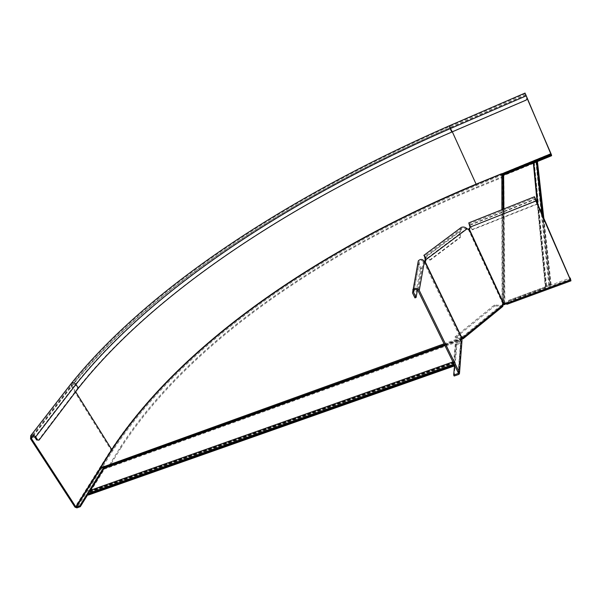 <?xml version="1.0" encoding="UTF-8"?>
<svg xmlns="http://www.w3.org/2000/svg" width="601" height="601" viewBox="0 0 601 601"><rect width="100%" height="100%" fill="white"/><g stroke="black" fill="none" stroke-linecap="round" stroke-linejoin="round"><path stroke-width="0.45" stroke-dasharray="3 2.25" d="M461.681 338.453L460.907 339.588L460.944 338.761L104.559 467.683L104.814 466.902L104.071 467.172M88.317 495.074L88.805 491.753L90.3 491.873L104.446 469.08L104.559 467.683L104.086 467.555M100.292 467.909L111.778 449.631L112.282 449.818C184.913 339.618 326.133 247.236 476.315 184.725C326.133 247.236 184.913 339.618 112.282 449.818L100.615 468.419L112.282 449.818L111.899 449.21M104.814 466.902L104.416 466.271M494.428 304.962L494.856 305.871L455.423 337.852L454.972 336.928L494.428 304.962L502.053 305.571L462.545 337.747L502.797 305.007M111.703 449.518L111.778 449.631C184.567 339.347 325.9 246.936 476.195 184.357L476.315 184.725L501.7 174.335L476.315 184.725L476.06 184.176M533.613 163.374L503.878 175.522L501.7 175.59L501.7 174.936M462.131 337.048L502.083 304.534L502.421 305.27L502.083 175.439M461.448 337.672L460.944 338.761L444.515 344.689M444.71 345.087L460.629 339.34L459.848 340.158L460.208 340.902L104.446 469.08M104.131 467.954L460.907 339.588L460.208 340.902L455.663 344.613L455.303 343.862L459.848 340.158L444.935 345.537M88.753 490.897L89.827 491.28L90.473 490.288M89.887 491.227L453.62 362.508L452.929 361.862M453.409 362.846L454.018 363.222L455.663 344.613M453.642 362.456L455.303 343.862M501.7 175.59L501.452 175.034M501.895 209.719L502.083 304.534L502.721 304.241M537.114 202.064L545.302 286.85L545.723 285.685C546.73 284.183 548.007 283.957 549.547 285.002L550.892 284.791L551.222 285.543L546.572 285.956L545.633 287.594L509.175 300.996L508.837 300.26L505.073 303.325M543.642 218.441L550.892 284.791M543.928 219.095L551.222 285.543M533.756 163.292L534.244 162.12L537.625 161.737M545.302 286.85L508.837 300.26M509.175 300.996L505.569 303.933M75.658 391.784L72 385.925L72.143 383.956L75.17 384.67L77.567 388.516L38.209 440.42M120.643 446.761L121.124 447.527C190.464 340.279 329.168 249.13 476.443 188.038L501.97 177.618L501.662 176.919L476.127 187.347C328.83 248.483 190.081 339.61 120.643 446.761L109.217 465.287L103.845 467.255M89.203 490.739L87.994 492.677M501.662 176.919L501.655 175.319L502.797 174.853L503.097 304.895M534.319 161.962L535.431 161.504M121.124 447.527L109.713 466.075L109.217 465.287M109.713 466.075L104.364 468.006L87.911 494.458M501.97 177.618L501.963 176.018L533.583 163.096M536.46 161.917L537.519 161.489M77.567 388.516C157.267 287.676 301.191 197.481 451.802 131.837L526.318 99.804L527.062 98.083M104.364 468.006L104.086 467.57M501.963 176.018L501.655 175.319M537.369 204.107L472.273 229.822L469.216 223.918L470.125 227.741M502.053 305.571L502.451 303.009L503.465 302.453L505.471 303.407L506.861 303.144L507.282 304.068L511.361 300.74L570.672 278.954M505.479 303.866L505.471 303.407L570.387 279.57M469.358 228.823L503.465 302.904L502.984 209.283M472.273 229.822L468.878 222.851M472.303 229.432L537.767 203.559M507.019 304.286L570.942 280.72M511.361 300.74L510.94 299.816L569.786 278.188M570.499 279.788L506.861 303.144L510.94 299.816M429.61 260.098L459.697 237.455L460.396 237.448L430.293 260.12L425.162 257.07L459.645 231.25L459.697 237.455M467.142 228.741L461.921 228.32L460.351 231.235L459.645 231.25L460.651 227.869M461.921 228.32L424.576 256.251L425.846 257.085L460.351 231.235L460.396 237.448M494.856 305.871L502.774 306.45M424.637 256.582L430.293 260.12M454.972 336.928L462.387 337.875M455.423 337.852L461.763 338.663M468.209 229.432L466.429 228.756L425.2 259.692M468.314 229.394L502.451 303.009L503.172 303.069M417.447 289.975L421.421 268.151L419.137 263.448L419.295 261.427C420.76 260.098 422.112 260.218 423.352 261.796L424.186 262.795L424.712 262.171L460.794 336.876L460.328 337.529L461.155 341.714L456.82 345.252L454.168 376.023M462.026 339.28L460.982 339.655L458.36 372.951M425.14 262.404L424.201 262.772L460.328 337.529L461.365 337.153M421.421 268.151L420.369 268.564L417.86 263.23M420.369 268.564L414.96 297.908M461.981 340.759L461.155 341.714L458.593 374.476M458.18 372.582L460.697 340.775L456.362 344.313L454.544 365.16M456.362 344.313L456.82 345.252M462.004 338.19L104.642 467.187M461.418 337.522L444.079 343.787M89.609 491.235L453.492 362.403M88.61 494.593L453.793 365.716M88.617 493.263L453.477 364.319M89.466 491.903L453.169 363.222M90.3 491.873L454.018 363.222M503.533 304.865L503.135 174.974M503.863 302.874L503.33 209.148M504.885 304.489L503.878 175.522M504.539 303.009L503.871 208.93M537.452 202.83L537.564 204.024M537.632 204.716L545.588 286.459M542.094 214.91L549.547 285.002M542.65 216.18L550.05 285.107M537.016 161.985L550.388 285.851M535.912 161.774L548.863 285.543M534.184 162.473L546.489 286.414M533.568 163.397L545.633 287.594M33.273 436.093L72 385.925C153.525 284.528 298.599 193.988 450.389 127.57L449.691 126.518L450.247 128.411C299.546 194.296 155.396 284.371 75.17 384.67L34.82 437.205M551.463 154.803L476.623 185.416C326.463 247.882 185.288 340.279 112.763 450.592L76.913 507.875M112.763 450.592L110.99 449.916L74.975 507.146M476.623 185.416L476.21 184.109C325.652 246.823 184.086 339.347 110.99 449.916L71.203 386.24L30.553 438.843M550.989 153.488L476.21 184.109L450.427 127.359C298.359 193.913 153.06 284.566 71.203 386.24L71.001 383.836M501.542 173.974L476.105 184.161M452.32 131.814L450.389 127.57L525.777 95.041M526.055 95.724L450.247 128.411L451.802 131.837M525.965 94.763L450.427 127.359L449.413 125.759M476.127 187.347L476.443 188.038M469.982 227.155L535.859 200.659M470.162 224.812L535.686 198.796M470.132 225.202L535.326 199.329M462.838 338.806L502.481 306.495M502.902 305.285L502.173 305.225L462.492 337.537M467.856 229.251L467.142 229.266M424.404 261.39L423.352 261.796L418.123 290.801M418.086 263.854L412.519 292.942M419.137 263.448L414.104 290.043M88.805 491.753L453.199 362.779M89.827 491.28L453.62 362.508M90.127 492.054L453.252 363.628M537.67 203.341L537.737 203.957M537.857 205.226L545.723 285.685M534.244 162.12L546.572 285.956M537.407 202.732L537.534 204.04M537.587 204.61L545.558 286.609M534.131 162.833L546.407 286.872M525.387 93.816L449.691 126.518C298.269 192.838 153.571 283.071 72.143 383.956L31.522 436.416M534.928 197.804L469.216 223.918M506.613 303.272L570.522 279.811M462.522 337.822L502.135 305.563M468.479 229.484L467.939 229.492M425.17 262.404L424.186 262.795M413.804 290.381L419.295 261.427M459.532 372.71L459.449 373.777M460.952 340.309L458.375 372.988M425.057 256.574L424.591 256.244M462.116 336.823L461.41 336.733"/><path stroke-width="0.9" d="M90.473 490.288L104.048 468.449L104.416 466.271L100.217 467.788L100.615 468.419L76.38 507.056L75.824 506.846L31.402 438.512L31.522 436.416L34.82 437.205L36.616 439.97L39.065 440.097L36.616 439.97M543.928 219.095L537.384 161.173L534.627 160.963L533.327 162.826L503.63 174.966L501.452 175.034L501.452 173.779L476.06 184.176C325.87 246.726 184.612 339.084 111.899 449.21L100.217 467.788M104.071 467.172L100.615 468.419M462.131 337.048L461.643 337.439L462.004 338.19L462.545 337.747L461.831 336.845M501.7 174.936L501.452 173.779M87.896 494.428L453.379 365.385L453.755 366.159L88.317 495.074L87.896 494.428L88.753 490.897M452.929 361.862L453.379 365.385M453.755 366.159L453.409 362.846M503.533 304.865L503.871 304.129L503.435 304.159L503.097 304.895L504.885 304.489L504.539 303.009M502.721 304.241L503.435 304.159L503.435 302.912L507.019 304.286L570.92 280.855M503.863 302.874L503.871 304.129L505.073 303.325M537.384 161.173L543.642 218.441M505.569 303.933L504.885 304.489M87.911 494.458L80.309 506.688L76.913 507.875L74.975 507.146L30.553 438.843L30.734 435.687C32.469 434.651 34.114 435.041 35.677 436.882L37.472 439.639M103.845 467.255L89.203 490.739M87.994 492.677L79.775 505.869L76.38 507.056M502.984 209.283L502.819 174.861L534.319 161.962M535.431 161.504L551.305 155.013L525.387 93.816L527.062 98.083L526.341 99.999L451.772 132.047C301.432 197.564 157.74 287.639 78.363 388.208L39.065 440.097M537.519 161.489L551.605 155.727L551.463 154.803L527.077 98.279M533.583 163.096L534.109 162.879M534.221 162.833L536.46 161.917M80.309 506.688L79.775 505.869M551.605 155.727L551.305 155.013M470.125 227.741L468.209 229.432M569.786 278.188L570.259 278.008L570.387 279.57L534.492 196.752L468.788 222.888L469.982 227.155L469.884 228.658L469.358 228.823M570.259 278.008L570.942 280.72L570.454 280.013L535.897 201.035L534.492 196.752M537.369 204.107L537.805 203.934M461.763 338.663L463.123 338.776L463.198 337.627L462.116 336.823L461.365 337.153L461.981 340.759L459.532 372.71M463.303 338.633L502.774 306.45L503.465 302.904L469.328 229.214L468.652 229.484L467.142 228.741C465.324 227.118 463.379 226.667 461.313 227.381L460.651 227.869M424.794 262.066L425.2 259.692L424.546 256.281M417.86 263.23L418.326 260.819C420.527 258.828 422.556 259.016 424.404 261.39L425.238 262.382L425.891 259.715C425.403 257.303 424.772 255.853 424.005 255.365L424.637 256.582M503.172 303.069L469.028 229.379L468.314 229.394M454.544 365.16L453.687 375.047L458.105 373.499L458.36 372.951L418.123 290.801C416.801 289.126 415.359 288.991 413.804 290.381L413.638 292.514L416.08 297.487L414.96 297.908L412.519 292.942L418.326 260.819M453.687 375.047L454.168 376.023L458.593 374.476L459.449 373.777L459.464 372.56L419.25 290.366C417.267 287.864 415.103 287.654 412.767 289.742M461.365 337.153L425.14 262.404M417.447 289.975L416.08 297.487M467.142 228.741L425.891 259.715L425.2 259.692M461.5 336.966L425.395 262.186L424.869 262.171M444.71 345.087L104.131 467.954M444.515 344.689L104.086 467.555M444.079 343.787L104.243 466.556M501.895 209.719L501.835 174.876M444.935 345.537L104.048 468.449M88.197 493.496L453.312 364.476M88.197 493.947L453.417 364.942M503.33 209.148L503.135 174.974M503.871 208.93L503.63 174.966M533.53 162.525L537.452 202.83M537.564 204.024L537.632 204.716M536.4 161.346L542.094 214.91M536.768 161.421L542.65 216.18M533.327 162.826L537.114 202.064M33.273 436.093L31.402 438.512M100.292 467.909L75.824 506.846M111.703 449.518L75.658 391.784M501.7 174.335L551.162 154.096M71.001 383.836L71.429 383.288C73.044 382.296 74.554 382.649 75.966 384.355L35.677 436.882M30.734 435.687L71.429 383.288C153.135 282.372 297.871 192.185 449.383 125.774L450.209 128.622C299.779 194.371 155.869 284.333 75.966 384.355L78.363 388.208M476.105 184.161L452.32 131.814M526.07 95.912L450.209 128.622L451.772 132.047M501.542 173.974L551.027 153.721M505.479 303.866L570.454 280.013M469.982 227.155L535.897 201.035M535.326 199.329L535.724 199.171M462.492 337.537L463.198 337.627L502.902 305.285M424.404 261.39L419.25 290.366M462.026 339.28L459.464 372.56M414.104 290.043L413.638 292.514M458.18 372.582L458.105 373.499M425.906 260.774L425.215 260.759M88.505 490.987L452.853 361.907M453.252 363.628L453.71 363.462M533.628 161.932L537.67 203.341M537.737 203.957L537.857 205.226M533.508 162.638L537.407 202.732M537.534 204.04L537.587 204.61M449.383 125.774L525.079 93.057M469.884 228.658L469.914 228.267M461.313 227.381L423.915 255.327M424.877 257.281L424.005 255.365M424.591 256.244L423.863 255.327"/></g></svg>
